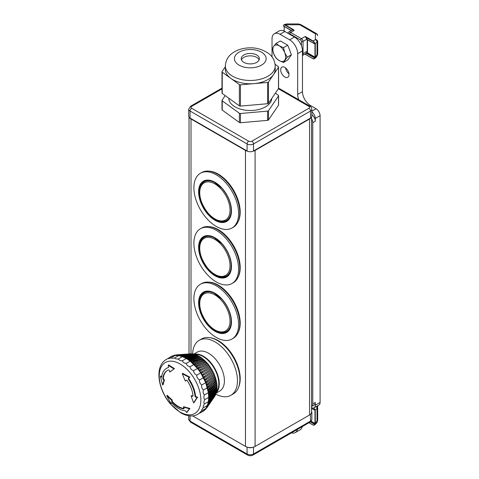 <?xml version="1.0" encoding="UTF-8"?>
<svg xmlns="http://www.w3.org/2000/svg" width="479" height="479" viewBox="0 0 479 479"><rect width="100%" height="100%" fill="white"/><g stroke="black" fill="none" stroke-linecap="round" stroke-linejoin="round"><path stroke-width="0.72" d="M315.098 409.725L314.32 409.916L311.554 408.324L314.368 410.024L315.188 409.641M311.554 408.395L314.368 410.024L314.913 409.814M310.919 421.46L314.799 423.699L314.757 424.107L315.278 423.807L314.966 423.424L315.134 423.789M317.026 420.849A2.263 1.305 0 0 0 317.685 419.921L317.685 407.713A2.263 1.305 180 0 1 317.026 408.635L317.026 420.849L315.284 423.652L315.284 409.539A2.263 1.305 -120 0 1 315.284 409.641L317.026 408.635A2.263 1.305 -120 0 0 316.224 406.575M314.871 409.862L315.182 409.767M314.595 423.819L314.757 424.107A2.263 1.305 60 0 1 314.29 425.041A2.263 1.305 60 0 1 314.284 425.047A2.263 1.305 60 0 1 314.23 425.071M310.673 421.688L314.643 424.172A2.263 1.305 -120 0 1 314.176 425.107L314.29 425.041C316.362 423.843 317.499 422.137 317.685 419.921M297.663 53.708L302.465 50.93A11.328 6.538 -120 0 0 294.459 37.057L289.651 39.835A11.328 6.538 60 0 1 297.663 53.708L297.663 94.405A11.328 6.538 -120 0 0 298.788 99.782M302.465 50.93L302.465 91.633L297.663 94.405M309.59 106.021L310.476 105.506A11.328 6.538 60 0 1 302.465 91.633M310.476 105.506L316.086 108.745A5.664 3.269 60 0 1 320.092 115.678L320.092 402.426A5.664 3.269 60 0 1 318.918 405.018L314.11 407.797A5.664 3.269 60 0 1 311.554 407.665M297.447 429.4A11.328 6.538 60 0 1 295.315 432.585L300.123 429.813A11.328 6.538 -120 0 0 302.255 426.627M280.035 34.284L284.843 31.506A11.328 6.538 -120 0 0 279.179 30.949L274.371 33.722A11.328 6.538 60 0 1 280.035 34.284L289.651 39.835M284.843 31.506L294.459 37.057M285.544 67.868A5.892 3.401 -120 0 0 288.951 73.772M259.109 59.875A9.065 5.233 0 0 0 250.283 55.845A9.065 5.233 0 0 0 241.464 59.875M251.643 63.845A9.065 5.233 180 0 1 241.224 58.672A9.065 5.233 180 0 1 250.283 53.444A9.065 5.233 180 0 1 259.349 58.672A9.065 5.233 180 0 1 251.643 63.845M275.209 66.072L275.209 69.401A24.926 14.388 180 0 1 273.491 74.652A24.926 14.388 180 0 1 254.02 83.633A24.926 14.388 180 0 1 230.812 78.382A24.926 14.388 180 0 1 225.364 69.401L225.364 66.072A24.926 14.388 0 0 0 250.283 80.466A24.926 14.388 0 0 0 275.209 66.072C274.832 58.737 270.623 54.977 268.659 53.516C262.127 49.038 254.948 47.193 247.122 47.99C241.218 48.499 236.153 50.337 231.914 53.516C229.95 54.977 225.741 58.737 225.364 66.072M275.096 64.282L278.335 66.617A1.132 0.653 180 0 1 278.58 67.03A1.132 0.653 180 0 1 278.503 67.264L268.485 82.035A1.132 0.653 180 0 1 267.599 82.442L240.44 84.819A1.132 0.653 180 0 1 239.386 84.579L222.238 72.185A1.132 0.653 180 0 1 221.993 71.778A1.132 0.653 180 0 1 222.07 71.539L225.364 66.689M222.07 92.818A1.132 0.653 0 0 0 221.993 93.052A1.132 0.653 0 0 0 222.238 93.465L222.238 72.185M278.503 67.264L278.503 88.543A1.132 0.653 0 0 0 278.58 88.304L278.58 67.03M278.503 88.543L268.485 103.308L268.485 82.035M267.599 82.442L267.599 103.715A1.132 0.653 0 0 0 268.485 103.308M267.599 103.715L240.44 106.093L240.44 84.819M239.386 84.579L239.386 105.853A1.132 0.653 0 0 0 240.44 106.093M239.386 105.853L222.238 93.465M228.764 98.177A21.525 12.424 0 0 0 250.08 110.505A21.525 12.424 0 0 0 271.803 98.417M275.371 93.154L278.335 95.297A1.132 0.653 180 0 1 278.58 95.704A1.132 0.653 180 0 1 278.503 95.944L268.485 110.709A1.132 0.653 180 0 1 267.599 111.116L240.44 113.493A1.132 0.653 180 0 1 239.386 113.254L222.238 100.865A1.132 0.653 180 0 1 221.993 100.452A1.132 0.653 180 0 1 222.07 100.219L225.202 95.602M278.58 95.704L278.58 104.955A1.132 0.653 180 0 1 278.503 105.188L268.485 119.96A1.132 0.653 180 0 1 267.599 120.367L240.44 122.744A1.132 0.653 180 0 1 239.386 122.504L222.238 110.11A1.132 0.653 180 0 1 221.993 109.703L221.993 100.452M247.703 151.286A4.533 2.617 180 0 1 247.08 150.987L190.049 118.056A4.533 2.617 180 0 1 189.528 117.696A6.796 3.922 0 0 0 191.007 118.984L245.482 150.43A6.796 3.922 0 0 0 247.703 151.286A4.533 2.617 0 0 0 252.864 151.286A6.796 3.922 0 0 0 255.091 150.43L309.566 118.984A6.796 3.922 0 0 0 311.045 117.696A4.533 2.617 180 0 1 310.524 118.056L253.493 150.987A4.533 2.617 180 0 1 252.864 151.286M311.045 117.696A4.533 2.617 0 0 0 311.853 116.205L311.853 109.176A4.533 2.617 0 0 1 310.524 111.026L310.524 118.056M190.049 118.056L190.049 111.026A4.533 2.617 0 0 1 188.72 109.176L188.72 116.205A4.533 2.617 0 0 0 189.528 117.696M311.853 114.673A5.664 3.269 60 0 1 315.284 121.229L312.769 122.684A5.664 3.269 -120 0 0 311.554 118.666M311.554 406.497A5.664 3.269 -120 0 0 311.595 406.473A5.664 3.269 -120 0 0 312.769 403.881L312.769 122.684M314.11 407.797A5.664 3.269 60 0 0 315.284 405.204L315.284 402.426A5.664 3.269 60 0 1 314.11 405.018L311.595 406.473M311.554 411.269A4.533 2.617 180 0 1 311.853 412.203A4.533 2.617 180 0 1 311.045 413.694A6.796 3.922 180 0 1 309.566 414.982L255.091 446.428A6.796 3.922 180 0 1 252.864 447.284A4.533 2.617 180 0 1 247.703 447.284A6.796 3.922 180 0 1 245.482 446.428L192.582 415.886M311.554 117.139L311.554 412.203A6.796 3.922 180 0 1 311.045 413.694M252.864 447.284A6.796 3.922 180 0 1 247.703 447.284M210.299 337.743A31.039 17.921 60 0 1 212.514 338.18A31.039 17.921 60 0 1 234.566 358.436A31.039 17.921 60 0 1 238.704 386.942M208.736 171.123A31.039 17.921 60 0 1 233.764 190.498A31.039 17.921 60 0 1 238.027 221.861M208.736 226.621A31.039 17.921 60 0 1 233.764 245.996A31.039 17.921 60 0 1 238.027 277.359M208.736 282.125A31.039 17.921 60 0 1 233.764 301.495A31.039 17.921 60 0 1 238.027 332.857M192.624 353.903A31.722 18.316 60 0 1 199.18 340.335L201.581 338.946A31.722 18.316 60 0 1 217.442 340.515A31.722 18.316 60 0 1 238.165 368.471A31.722 18.316 60 0 1 233.303 393.888L230.902 395.277A31.722 18.316 60 0 1 215.867 394.163M199.18 340.335A31.722 18.316 60 0 1 215.041 341.904A31.722 18.316 60 0 1 235.764 369.86A31.722 18.316 60 0 1 230.902 395.277M193.612 354.209L197.27 352.101A22.489 12.981 60 0 1 208.509 353.215A22.489 12.981 60 0 1 223.202 373.027A22.489 12.981 60 0 1 219.753 391.05L216.101 393.157M194.306 354.232A22.489 12.981 60 0 1 203.341 356.196A22.489 12.981 60 0 1 217.424 374.159A22.489 12.981 60 0 1 216.424 392.546M194.977 354.454A22.262 12.855 60 0 1 203.066 356.544A22.262 12.855 60 0 1 216.765 373.662A22.262 12.855 60 0 1 216.568 391.858M176.697 355.304L175.416 355.478A31.722 18.316 -120 0 0 175.069 355.502A31.722 18.316 -120 0 0 174.721 355.538L175.182 355.274A31.722 18.316 60 0 1 175.871 355.214L177.11 354.825A31.428 18.142 -120 0 0 176.931 354.837A31.428 18.142 -120 0 0 176.416 354.885L190.187 353.831A25.453 14.693 60 0 1 190.403 353.813L177.11 354.825M178.763 355.286L177.17 355.478A31.722 18.316 -120 0 0 176.44 355.454L176.901 355.19A31.722 18.316 60 0 1 177.625 355.214L178.847 354.831A31.428 18.142 -120 0 0 178.122 354.801L176.901 355.19M180.984 355.466L178.99 355.705A31.722 18.316 -120 0 0 178.613 355.64A31.722 18.316 -120 0 0 178.236 355.586L178.691 355.322A31.722 18.316 60 0 1 179.445 355.442L180.649 355.053A31.428 18.142 -120 0 0 179.894 354.933L178.691 355.322M185.331 355.669L180.864 356.148A31.722 18.316 -120 0 0 180.092 355.939L180.547 355.675A31.722 18.316 60 0 1 181.325 355.885L182.511 355.49A31.428 18.142 -120 0 0 181.733 355.28L180.547 355.675M195.803 355.394L182.78 356.807A31.722 18.316 -120 0 0 182.385 356.651A31.722 18.316 -120 0 0 181.996 356.508L182.451 356.244A31.722 18.316 60 0 1 183.241 356.538L184.409 356.142A31.428 18.142 -120 0 0 183.619 355.849L182.451 356.244M185.535 356.621L197.085 355.238A25.453 14.693 60 0 1 197.881 355.622L198.126 355.999L184.726 357.669A31.722 18.316 -120 0 0 183.93 357.292L184.385 357.029A31.722 18.316 60 0 1 185.187 357.406L186.337 357.005A31.428 18.142 -120 0 0 185.535 356.621L184.385 357.029M187.475 357.603L198.653 356.023A25.453 14.693 60 0 1 199.45 356.49L199.659 356.849L186.684 358.741A31.722 18.316 -120 0 0 186.283 358.508A31.722 18.316 -120 0 0 185.882 358.28L186.337 358.017A31.722 18.316 60 0 1 187.139 358.478L188.271 358.064A31.428 18.142 -120 0 0 187.475 357.603L186.337 358.017M189.409 358.777L200.222 356.969A25.453 14.693 60 0 1 201.018 357.514L201.192 357.849L188.636 360.01A31.722 18.316 -120 0 0 187.84 359.466L188.295 359.202A31.722 18.316 60 0 1 189.091 359.747L190.211 359.316A31.428 18.142 -120 0 0 189.409 358.777L188.295 359.202M191.337 360.142L201.785 358.07A25.453 14.693 60 0 1 202.569 358.687L202.707 358.999L190.57 361.459A31.722 18.316 -120 0 0 190.175 361.148A31.722 18.316 -120 0 0 189.78 360.849L190.241 360.579A31.722 18.316 60 0 1 191.031 361.196L192.127 360.759A31.428 18.142 -120 0 0 191.337 360.142L190.241 360.579M193.235 361.681L203.324 359.31A25.453 14.693 60 0 1 204.096 359.998L192.474 363.088A31.722 18.316 -120 0 0 191.702 362.399L192.157 362.136A31.722 18.316 60 0 1 192.929 362.825L194.013 362.369A31.428 18.142 -120 0 0 193.235 361.681L192.157 362.136M195.097 363.393L204.832 360.687A25.453 14.693 60 0 1 205.581 361.441L194.33 364.878A31.722 18.316 -120 0 0 193.953 364.501A31.722 18.316 -120 0 0 193.576 364.124L194.031 363.86A31.722 18.316 60 0 1 194.785 364.615L195.851 364.142A31.428 18.142 -120 0 0 195.097 363.393L194.031 363.86M196.899 365.255L206.293 362.19A25.453 14.693 60 0 1 207.018 362.998L196.121 366.812A31.722 18.316 -120 0 0 195.396 366.004L195.857 365.74A31.722 18.316 60 0 1 196.582 366.549L197.623 366.064A31.428 18.142 -120 0 0 196.899 365.255L195.857 365.74M198.635 367.255L207.7 363.8A25.453 14.693 60 0 1 208.395 364.669L197.839 368.884A31.722 18.316 -120 0 0 197.498 368.453A31.722 18.316 -120 0 0 197.15 368.022L197.605 367.758A31.722 18.316 60 0 1 198.3 368.62L199.33 368.117A31.428 18.142 -120 0 0 198.635 367.255L197.605 367.758M200.288 369.375L209.048 365.519A25.453 14.693 60 0 1 209.7 366.429L199.474 371.075A31.722 18.316 -120 0 0 198.815 370.165L199.276 369.902A31.722 18.316 60 0 1 199.929 370.812L200.946 370.285A31.428 18.142 -120 0 0 200.288 369.375L199.276 369.902M201.851 371.608L210.311 367.321A25.453 14.693 60 0 1 210.928 368.273L201.006 373.369A31.722 18.316 -120 0 0 200.701 372.89A31.722 18.316 -120 0 0 200.39 372.417L200.851 372.153A31.722 18.316 60 0 1 201.461 373.105L202.461 372.554A31.428 18.142 -120 0 0 201.851 371.608L200.851 372.153M211.969 370.231L202.425 375.74A31.722 18.316 -120 0 0 201.857 374.764L202.102 374.62A31.65 18.274 60 0 0 201.252 373.231M204.18 377.919L203.719 378.182A31.722 18.316 -120 0 0 203.461 377.68A31.722 18.316 -120 0 0 203.204 377.177L212.58 371.135A25.453 14.693 60 0 1 213.095 372.141L205.15 377.326A31.428 18.142 -120 0 0 204.635 376.32L203.665 376.913A31.722 18.316 60 0 1 204.18 377.919L205.15 377.326M205.341 380.41L204.88 380.673A31.722 18.316 -120 0 0 204.425 379.649L213.562 373.117A25.453 14.693 60 0 1 214.023 374.141L206.305 379.793A31.428 18.142 -120 0 0 205.844 378.769L204.88 379.386A31.722 18.316 60 0 1 205.341 380.41L206.305 379.793M206.359 382.925L205.904 383.188A31.722 18.316 -120 0 0 205.707 382.673A31.722 18.316 -120 0 0 205.503 382.158L214.436 375.129A25.453 14.693 60 0 1 214.837 376.159L207.317 382.284A31.428 18.142 -120 0 0 206.916 381.254L205.964 381.895A31.722 18.316 60 0 1 206.359 382.925L207.317 382.284M207.233 385.451L206.778 385.715A31.722 18.316 -120 0 0 206.437 384.679L215.191 377.153A25.453 14.693 60 0 1 215.532 378.188L208.179 384.787A31.428 18.142 -120 0 0 207.838 383.757L206.898 384.415A31.722 18.316 60 0 1 207.233 385.451L208.179 384.787M207.952 387.966L207.491 388.229A31.722 18.316 -120 0 0 207.359 387.721A31.722 18.316 -120 0 0 207.221 387.206L215.825 379.176A25.453 14.693 60 0 1 216.095 380.206L208.886 387.283A31.428 18.142 -120 0 0 208.616 386.254L207.676 386.942A31.722 18.316 60 0 1 207.952 387.966L208.886 387.283M208.503 390.451L208.048 390.72A31.722 18.316 -120 0 0 207.838 389.702L216.328 381.188A25.453 14.693 60 0 1 216.538 382.2L209.437 389.744A31.428 18.142 -120 0 0 209.233 388.732L208.299 389.439A31.722 18.316 60 0 1 208.503 390.451L209.437 389.744M208.892 392.894L208.437 393.157A31.722 18.316 -120 0 0 208.371 392.66A31.722 18.316 -120 0 0 208.299 392.163L216.502 382.889L216.706 383.164A25.453 14.693 60 0 1 216.843 384.152L209.826 392.163A31.428 18.142 -120 0 0 209.682 391.169L208.754 391.9A31.722 18.316 60 0 1 208.892 392.894L209.826 392.163M209.113 395.265L208.658 395.528A31.722 18.316 -120 0 0 208.587 394.57L216.736 384.775L216.945 385.092A25.453 14.693 60 0 1 217.011 386.056L210.042 394.51A31.428 18.142 -120 0 0 209.97 393.552L209.048 394.301A31.722 18.316 60 0 1 209.113 395.265L210.042 394.51M209.167 397.552L208.706 397.815A31.722 18.316 -120 0 0 208.712 397.354A31.722 18.316 -120 0 0 208.706 396.893L216.837 386.601L217.047 386.96A25.453 14.693 60 0 1 217.047 387.888L210.089 396.78A31.428 18.142 -120 0 0 210.089 395.858L209.167 396.63A31.722 18.316 60 0 1 209.167 397.552L210.089 396.78M209.048 399.737L208.587 400.001A31.722 18.316 -120 0 0 208.658 399.121L216.807 388.355L217.011 388.756A25.453 14.693 60 0 1 216.945 389.637L209.97 398.947A31.428 18.142 -120 0 0 210.042 398.061L209.113 398.857A31.722 18.316 60 0 1 209.048 399.737L209.97 398.947M208.587 400.001A31.722 18.316 60 0 1 208.437 401.24L208.892 400.977A31.722 18.316 60 0 1 208.754 401.803L208.299 402.073A31.722 18.316 -120 0 0 208.371 401.659A31.722 18.316 -120 0 0 208.437 401.24L216.167 390.666M216.43 391.666L216.538 392.061A25.453 14.693 60 0 1 216.328 392.834L209.233 402.905A31.428 18.142 -120 0 0 209.437 402.132L208.503 402.965A31.722 18.316 60 0 1 208.299 403.737L207.838 404.001A31.722 18.316 -120 0 0 208.048 403.228L210.694 399.6M207.838 404.001A31.722 18.316 60 0 1 207.491 405.078L207.952 404.809A31.722 18.316 60 0 1 207.676 405.521L207.221 405.785A31.722 18.316 -120 0 0 207.359 405.432A31.722 18.316 -120 0 0 207.491 405.078L208.694 403.468M207.221 405.785A31.722 18.316 60 0 1 206.778 406.767L207.233 406.497A31.722 18.316 60 0 1 206.898 407.144L206.437 407.407A31.722 18.316 -120 0 0 206.778 406.767L207.742 405.479M206.437 407.407A31.722 18.316 60 0 1 205.904 408.282L206.359 408.018A31.722 18.316 60 0 1 205.964 408.587L205.503 408.85A31.722 18.316 -120 0 0 205.707 408.569A31.722 18.316 -120 0 0 205.904 408.282L206.689 407.264M171.248 356.466L170.877 356.669A31.722 18.316 60 0 1 171.165 356.514L171.751 356.256M173.895 355.472L172.171 356.131A31.722 18.316 -120 0 0 171.865 356.244A31.722 18.316 -120 0 0 171.56 356.37L172.021 356.101A31.722 18.316 60 0 1 172.632 355.861L172.338 355.945M172.332 355.951L172.021 356.101M174.206 355.43L173.745 355.693A31.722 18.316 -120 0 0 173.093 355.843L173.548 355.58A31.722 18.316 60 0 1 174.206 355.43L175.781 355.011M174.799 355.19L173.548 355.58M174.284 355.28L175.458 355.041M176.416 354.885L175.182 355.274M178.122 354.801L191.085 353.801A25.453 14.693 60 0 1 191.81 353.825L178.847 354.831M179.894 354.933L192.522 353.897A25.453 14.693 60 0 1 193.276 354.017L180.649 355.053M181.733 355.28L194.007 354.173A25.453 14.693 60 0 1 194.779 354.382L195.073 354.67M182.511 355.49L195.067 354.64M183.619 355.849L195.534 354.622A25.453 14.693 60 0 1 196.324 354.915L196.6 355.298M184.409 356.142L196.324 354.915L196.833 355.268M186.337 357.005L198.114 355.861M188.271 358.064L199.659 356.717M190.211 359.316L201.198 357.723M192.127 360.759L202.725 358.879A24.8 14.316 60 0 1 203.252 359.328M194.013 362.369L204.228 360.166A24.8 14.316 60 0 1 204.784 360.699M195.851 364.142L205.689 361.585A24.8 14.316 60 0 1 206.269 362.196M197.623 366.064L207.102 363.118A24.8 14.316 60 0 1 207.688 363.806M199.33 368.117L208.455 364.759A24.8 14.316 60 0 1 209.042 365.519M200.946 370.285L209.736 366.495A24.8 14.316 60 0 1 210.311 367.321M202.461 372.554L210.94 368.303A24.8 14.316 60 0 1 211.496 369.195M203.3 373.925L211.49 369.195A25.453 14.693 60 0 1 212.059 370.177L203.868 374.907A31.428 18.142 -120 0 0 203.3 373.925L202.312 374.494A31.722 18.316 60 0 1 202.88 375.476L203.868 374.907M201.461 373.105L201.006 373.369A31.722 18.316 60 0 1 201.857 374.764L202.312 374.494M212.059 370.177A24.8 14.316 60 0 1 212.562 371.099L204.635 376.32M202.88 375.476L202.425 375.74A31.722 18.316 60 0 1 203.204 377.177L203.665 376.913M213.526 373.051L205.844 378.769M203.719 378.182A31.722 18.316 60 0 1 204.425 379.649L204.88 379.386M214.017 374.141A24.8 14.316 60 0 1 214.388 375.027L206.916 381.254M204.88 380.673A31.722 18.316 60 0 1 205.503 382.158L205.964 381.895M214.826 376.165A24.8 14.316 60 0 1 215.125 377.021L207.838 383.757M205.904 383.188A31.722 18.316 60 0 1 206.437 384.679L206.898 384.415M215.508 378.206A24.8 14.316 60 0 1 215.748 379.015L208.616 386.254M206.778 385.715A31.722 18.316 60 0 1 207.221 387.206L207.676 386.942M216.065 380.236A24.8 14.316 60 0 1 216.239 380.985L209.233 388.732M207.491 388.229A31.722 18.316 60 0 1 207.838 389.702L208.299 389.439M216.616 382.931L209.682 391.169M208.048 390.72A31.722 18.316 60 0 1 208.299 392.163L208.754 391.9M216.765 384.236A24.8 14.316 60 0 1 216.825 384.817L209.97 393.552M208.437 393.157A31.722 18.316 60 0 1 208.587 394.57L209.048 394.301M216.951 386.667L210.089 395.858M208.658 395.528A31.722 18.316 60 0 1 208.706 396.893L209.167 396.63M216.921 388.433L210.042 398.061M208.706 397.815A31.722 18.316 60 0 1 208.658 399.121L209.113 398.857M216.789 389.84L216.843 390.457A25.453 14.693 60 0 1 216.706 391.289L209.682 400.995A31.428 18.142 -120 0 0 209.826 400.163L208.892 400.977M216.652 390.026L216.843 390.457L209.826 400.163M208.754 401.803L209.682 400.995M216.328 392.834L216.245 392.457L216.328 392.834M216.454 391.684L209.437 402.132M208.299 403.737L209.233 402.905M208.299 402.073A31.722 18.316 60 0 1 208.048 403.228L208.503 402.965M208.886 403.965L216.095 393.546A25.453 14.693 60 0 1 215.825 394.259L208.616 404.677A31.428 18.142 -120 0 0 208.886 403.965L207.952 404.809M207.676 405.521L208.616 404.677M208.179 405.635L215.532 394.912A25.453 14.693 60 0 1 215.191 395.552L207.838 406.282A31.428 18.142 -120 0 0 208.179 405.635L207.233 406.497M206.898 407.144L207.838 406.282M207.317 407.144L214.837 396.133A25.453 14.693 60 0 1 214.718 396.313L207.215 407.294A31.428 18.142 -120 0 0 207.317 407.144L206.359 408.018M205.964 408.587L206.916 407.713A31.428 18.142 -120 0 0 207.215 407.294L206.916 407.713M204.88 409.85L204.425 410.114A31.722 18.316 -120 0 0 204.88 409.623L205.341 409.353A31.722 18.316 60 0 1 204.88 409.85L205.844 408.958M205.341 409.353L206.305 408.467L205.509 409.365M203.665 410.91L203.204 411.18A31.722 18.316 -120 0 0 203.461 410.976A31.722 18.316 -120 0 0 203.719 410.766L204.18 410.503A31.722 18.316 60 0 1 203.665 410.91L204.623 410.186M205.15 409.605L204.611 410.192M167.913 358.526L165.153 360.118L163.189 361.908C154.921 370.938 159.345 391.211 170.554 404.126L180.799 412.85C185.403 415.491 189.876 416.431 194.217 415.652L196.749 414.85L199.515 413.257C199.354 412.976 200.102 412.179 201.761 410.85C201.402 410.329 201.952 409.282 203.413 407.713C202.839 406.976 203.18 405.719 204.425 403.935C203.629 403.031 203.743 401.594 204.761 399.636C203.743 398.594 203.629 397.031 204.425 394.941C203.18 393.816 202.839 392.169 203.413 389.996C201.952 388.84 201.402 387.158 201.761 384.954C200.102 383.811 199.354 382.146 199.515 379.961C197.689 378.889 196.767 377.29 196.749 375.171C194.773 374.213 193.708 372.734 193.546 370.734C191.462 369.938 190.277 368.62 190.007 366.776C187.84 366.184 186.582 365.07 186.229 363.429C184.02 363.07 182.727 362.19 182.331 360.789C180.128 360.693 178.829 360.076 178.439 358.933C176.272 359.118 175.015 358.783 174.661 357.921C172.572 358.4 171.392 358.352 171.117 357.783C169.141 358.555 168.075 358.801 167.913 358.526L171.865 356.244L175.069 355.502L178.613 355.64L182.385 356.651L186.283 358.508L190.175 361.148L197.498 368.453L200.701 372.89L205.707 382.673L208.371 392.66L208.712 397.354L208.371 401.659L207.359 405.432L205.707 408.569L203.461 410.976L200.701 412.569A31.722 18.316 -120 0 0 200.701 412.569A31.722 18.316 -120 0 0 201.006 412.449A31.722 18.316 60 0 0 201.857 412.036A31.722 18.316 -120 0 0 202.144 411.88A31.722 18.316 -120 0 0 202.425 411.712L202.671 411.485M203.204 411.18A31.722 18.316 60 0 1 202.425 411.712L202.88 411.443A31.722 18.316 60 0 1 202.599 411.611L202.88 411.443M203.395 411.066L202.958 411.401M171.165 356.514L170.71 356.777A31.722 18.316 -120 0 0 170.422 356.939A31.722 18.316 -120 0 0 170.141 357.106A31.722 18.316 60 0 0 169.362 357.639A31.722 18.316 -120 0 0 169.099 357.837M175.871 355.214L175.416 355.478A31.722 18.316 60 0 1 176.44 355.454M177.625 355.214L177.17 355.478A31.722 18.316 60 0 1 178.236 355.586M179.445 355.442L178.99 355.705A31.722 18.316 60 0 1 180.092 355.939M181.325 355.885L180.864 356.148A31.722 18.316 60 0 1 181.996 356.508M183.241 356.538L182.78 356.807A31.722 18.316 60 0 1 183.93 357.292M185.187 357.406L184.726 357.669A31.722 18.316 60 0 1 185.882 358.28M187.139 358.478L186.684 358.741A31.722 18.316 60 0 1 187.84 359.466M189.091 359.747L188.636 360.01A31.722 18.316 60 0 1 189.78 360.849M191.031 361.196L190.57 361.459A31.722 18.316 60 0 1 191.702 362.399M192.929 362.825L192.474 363.088A31.722 18.316 60 0 1 193.576 364.124M194.785 364.615L194.33 364.878A31.722 18.316 60 0 1 195.396 366.004M196.582 366.549L196.121 366.812A31.722 18.316 60 0 1 197.15 368.022M198.3 368.62L197.839 368.884A31.722 18.316 60 0 1 198.815 370.165M199.929 370.812L199.474 371.075A31.722 18.316 60 0 1 200.39 372.417M173.745 355.693L174.057 355.598L173.745 355.693A31.722 18.316 60 0 1 174.721 355.538M172.171 356.131L172.488 356.029L172.171 356.131A31.722 18.316 60 0 1 173.093 355.843M171.027 356.675L170.71 356.777A31.722 18.316 60 0 1 171.56 356.37M204.425 410.114A31.722 18.316 60 0 1 203.719 410.766M205.503 408.85A31.722 18.316 60 0 1 204.88 409.623M196.749 414.85L196.174 415.101M200.869 400.013A29.423 16.987 60 0 1 180.062 412.024A29.423 16.987 60 0 1 159.256 375.985A29.423 16.987 60 0 1 180.062 363.974A29.423 16.987 60 0 1 200.869 400.013M203.461 410.976L199.515 413.257M205.707 408.569L201.761 410.85M207.359 405.432L203.413 407.713M208.371 401.659L204.425 403.935M208.712 397.354L204.761 399.636M208.371 392.66L204.425 394.941M207.359 387.721L203.413 389.996M205.707 382.673L201.761 384.954M203.461 377.68L199.515 379.961M200.701 372.89L196.749 375.171M197.498 368.453L193.546 370.734M193.953 364.501L190.007 366.776M190.175 361.148L186.229 363.429M186.283 358.508L182.331 360.789M182.385 356.651L178.439 358.933M178.613 355.64L174.661 357.921M175.069 355.502L171.117 357.783M191.127 395.905A91.309 47.924 -4.2 0 0 192.486 396.289L193.037 395.852A21.525 12.43 -120 0 0 187.061 380.44L186.259 380.242A91.309 12.945 144.2 0 0 185.373 381.068A89.387 72.742 -111.9 0 1 182.271 373.638A88.573 54.091 3 0 0 189.361 377.404A91.309 12.945 144.2 0 0 188.391 378.284L188.367 379.188A23.788 13.735 60 0 1 195.049 396.414L195.701 397.127A91.309 47.924 -4.2 0 0 197.144 397.474A88.573 22.842 139.1 0 0 193.606 402.839A89.387 65.982 -80.7 0 1 191.127 395.905L191.618 395.618A90.627 47.565 -4.2 0 0 192.983 396.001L193.031 396.013M186.565 380.134A90.627 12.849 144.2 0 0 185.864 380.787L185.373 381.068M182.271 373.638L182.768 373.351A87.867 53.66 3 0 0 189.864 377.117A90.627 12.849 144.2 0 0 188.888 377.997L188.864 378.901A23.788 13.735 60 0 1 195.546 396.127L196.198 396.84A90.627 47.565 -4.2 0 0 197.647 397.187A87.867 22.663 139.1 0 0 194.097 402.552L193.606 402.839M168.416 367.549L168.548 366.83A91.309 73.419 -103 0 1 168.225 365.202L168.728 364.914A87.867 47.619 -2.9 0 0 174.476 368.567A88.693 5.928 147.3 0 0 170.243 371.77L169.752 372.051A91.309 73.419 -103 0 1 169.362 370.483L168.794 369.896A21.525 12.43 -120 0 0 167.165 370.59A21.525 12.43 -120 0 0 162.818 378.404L163.135 379.344A91.309 57.109 4.5 0 0 163.998 380.242A89.387 31.195 134.7 0 0 162.65 384.966A88.573 68.617 -90 0 1 160.441 376.278A91.309 57.109 4.5 0 0 161.237 377.23L161.627 377.117A23.788 13.735 60 0 1 166.441 368.393A23.788 13.735 60 0 1 168.309 367.609L168.363 367.585M167.416 370.453A21.525 12.43 -120 0 0 163.309 378.117L163.632 379.057A90.627 56.684 4.5 0 0 164.489 379.955A88.693 30.955 134.7 0 0 163.147 384.685L162.65 384.966M160.441 376.278L160.938 375.991A90.627 56.684 4.5 0 0 161.657 376.847M166.441 368.393L166.943 368.106A23.788 13.735 60 0 1 168.506 367.411M183.313 407.018L183.81 406.731A88.693 41.218 -8.2 0 0 189.953 408.449A87.867 14.412 143.2 0 0 187.079 412.215L186.576 412.509A91.309 70.06 -87.8 0 1 185.78 411.239L185.02 410.677A23.788 13.735 60 0 1 171.656 402.959L171.159 402.797A91.309 25.501 138.1 0 0 171.009 403.516A88.573 70.844 -100.4 0 1 166.8 395.654A89.387 60.007 9.8 0 0 171.805 400.372A91.309 25.501 138.1 0 0 171.584 401.121L171.949 401.941A21.525 12.43 -120 0 0 183.906 408.844L184.038 408.312A91.309 70.06 -87.8 0 1 183.313 407.018A89.387 41.541 -8.2 0 0 189.456 408.737A88.573 14.526 143.2 0 0 186.576 412.509M171.578 402.881A90.627 25.309 138.1 0 0 171.506 403.228L171.009 403.516M166.8 395.654L167.297 395.367A88.693 59.54 9.8 0 0 172.296 400.085A90.627 25.309 138.1 0 0 172.081 400.833L172.446 401.653A21.525 12.43 -120 0 0 184.128 408.533M192.983 396.001L192.486 396.289L193.037 395.852M189.361 377.404L189.864 377.117M168.225 365.202A88.573 48.002 -2.9 0 0 173.979 368.854A89.387 5.976 147.3 0 0 169.752 372.051M161.639 376.997L161.237 377.23L161.627 377.117M173.979 368.854L174.476 368.567M184.128 408.719L184.038 408.312M171.656 402.959L171.308 402.713M189.456 408.737L189.953 408.449M197.144 397.474L197.647 397.187M163.998 380.242L164.489 379.955M171.805 400.372L172.296 400.085M232.046 227.986L233.249 227.291A31.608 18.25 -120 0 0 239.793 212.82A31.608 18.25 -120 0 0 225.998 181.014A31.608 18.25 -120 0 0 201.641 172.548L200.438 173.242A31.608 18.25 -120 0 0 193.893 187.708A31.608 18.25 -120 0 0 207.688 219.52A31.608 18.25 -120 0 0 232.046 227.986A31.608 18.25 -120 0 0 238.59 213.514A31.608 18.25 -120 0 0 224.795 181.709A31.608 18.25 -120 0 0 200.438 173.242M231.483 210.802A23.255 13.424 -120 0 0 215.041 182.319A23.255 13.424 -120 0 0 198.593 191.816A23.255 13.424 -120 0 0 215.041 220.292A23.255 13.424 -120 0 0 231.483 210.802M226.717 220.795C229.675 219.023 231.201 215.622 231.291 210.58C231.016 202.701 227.89 195.252 221.915 188.241L213.496 181.751C209.742 180.092 206.581 179.99 204.006 181.451A22.717 13.113 -120 0 0 199.3 191.851A22.717 13.113 -120 0 0 209.215 214.706A22.717 13.113 -120 0 0 226.717 220.795A22.717 13.113 60 0 1 209.227 214.688A22.717 13.113 60 0 1 199.324 191.834A22.717 13.113 60 0 1 204.012 181.445M224.669 221.184A22.297 12.873 -120 0 0 230.375 204.126A22.297 12.873 -120 0 0 215.382 182.9A22.297 12.873 -120 0 0 202.641 183.026C191.456 192.642 210.748 226.064 224.669 221.184M232.046 283.484L233.249 282.79A31.608 18.25 -120 0 0 239.793 268.324A31.608 18.25 -120 0 0 225.998 236.512A31.608 18.25 -120 0 0 201.641 228.046L200.438 228.74A31.608 18.25 -120 0 0 193.893 243.206A31.608 18.25 -120 0 0 207.688 275.018A31.608 18.25 -120 0 0 232.046 283.484A31.608 18.25 -120 0 0 238.59 269.018A31.608 18.25 -120 0 0 224.795 237.207A31.608 18.25 -120 0 0 200.438 228.74M231.483 266.3A23.255 13.424 -120 0 0 215.041 237.818A23.255 13.424 -120 0 0 198.593 247.314A23.255 13.424 -120 0 0 215.041 275.796A23.255 13.424 -120 0 0 231.483 266.3M226.717 276.293C229.675 274.521 231.201 271.12 231.291 266.079C231.016 258.199 227.89 250.751 221.915 243.739L213.496 237.249C209.742 235.59 206.581 235.488 204.006 236.949A22.717 13.113 -120 0 0 199.3 247.35A22.717 13.113 -120 0 0 209.215 270.204A22.717 13.113 -120 0 0 226.717 276.293A22.717 13.113 60 0 1 209.227 270.186A22.717 13.113 60 0 1 199.324 247.332A22.717 13.113 60 0 1 204.012 236.943M224.669 276.682A22.297 12.873 -120 0 0 230.375 259.624A22.297 12.873 -120 0 0 215.382 238.404A22.297 12.873 -120 0 0 202.641 238.53C191.456 248.146 210.748 281.562 224.669 276.682M232.046 338.982L233.249 338.288A31.608 18.25 -120 0 0 239.793 323.822A31.608 18.25 -120 0 0 225.998 292.01A31.608 18.25 -120 0 0 201.641 283.544L200.438 284.239A31.608 18.25 -120 0 0 193.893 298.71A31.608 18.25 -120 0 0 207.688 330.516A31.608 18.25 -120 0 0 232.046 338.982A31.608 18.25 -120 0 0 238.59 324.517A31.608 18.25 -120 0 0 224.795 292.705A31.608 18.25 -120 0 0 200.438 284.239M231.483 321.798A23.255 13.424 -120 0 0 215.041 293.316A23.255 13.424 -120 0 0 198.593 302.812A23.255 13.424 -120 0 0 215.041 331.294A23.255 13.424 -120 0 0 231.483 321.798M226.717 331.791C229.675 330.025 231.201 326.618 231.291 321.577C231.016 313.697 227.89 306.249 221.915 299.237L213.496 292.747C209.742 291.088 206.581 290.993 204.006 292.447A22.717 13.113 -120 0 0 199.3 302.848A22.717 13.113 -120 0 0 209.215 325.708A22.717 13.113 -120 0 0 226.717 331.791A22.717 13.113 60 0 1 209.227 325.684A22.717 13.113 60 0 1 199.324 302.836A22.717 13.113 60 0 1 204.012 292.441M224.669 332.181A22.297 12.873 -120 0 0 230.375 315.122A22.297 12.873 -120 0 0 215.382 293.902A22.297 12.873 -120 0 0 202.641 294.028C191.456 303.644 210.748 337.06 224.669 332.181M311.853 111.9A5.664 3.269 60 0 1 315.284 118.457L315.284 121.229M272.024 56.911L272.024 38.907A11.328 6.538 60 0 1 274.371 33.722M289.071 48.624A7.592 4.383 60 0 1 289.825 50.564M284.843 67.395A5.892 3.401 60 0 1 288.693 72.586A5.892 3.401 60 0 1 287.789 77.311A5.892 3.401 60 0 1 281.897 73.91A5.892 3.401 60 0 1 281.897 67.108A5.892 3.401 60 0 1 284.843 67.395M276.108 43.379L279.239 45.846A9.065 5.233 -120 0 0 273.689 46.343L276.108 43.379L280.341 40.937L287.741 45.206L291.442 54.744L287.741 60.007L283.508 62.45L279.239 60.647A9.065 5.233 -120 0 0 284.783 60.15A9.065 5.233 -120 0 0 284.783 52.75A9.065 5.233 -120 0 0 279.239 45.846L283.508 47.649L284.783 52.75L287.208 57.187L283.508 62.45M287.741 45.206L283.508 47.649M291.442 54.744L287.208 57.187M279.239 60.647L276.108 58.181L273.689 53.738A9.065 5.233 -120 0 0 279.239 60.647M273.689 53.738L272.407 48.642L273.689 46.343A9.065 5.233 -120 0 0 273.689 53.738M295.315 432.585A11.328 6.538 60 0 1 291.489 432.842M314.805 57.408L314.757 57.809L315.278 57.51L314.966 57.127L307.225 52.66L307.063 52.941L307.225 52.66A4.76 2.748 -120 0 0 307.512 51.253L307.195 51.253A4.533 2.617 60 0 1 306.919 52.594L306.123 53.229L307.063 52.941L315.134 57.498M315.098 43.427L314.32 43.625L306.871 39.32A2.491 1.437 -120 0 0 306.123 37.32L305.273 36.458L305.871 37.512L312.883 41.218A2.042 1.18 60 0 1 314.32 43.625L315.188 43.35M314.871 43.571L315.182 43.475M305.871 37.512A2.263 1.305 60 0 1 306.554 39.332L314.368 43.727L314.913 43.517M302.465 55.426A4.533 2.617 -120 0 0 303.027 53.66L303.027 41.451L306.554 39.332M288.424 32.255L291.951 30.219A4.533 2.617 60 0 1 294.214 30.446L293.106 29.429L292.944 29.71L294.214 30.446L290.693 32.476A4.533 2.617 -120 0 0 288.424 32.255L287.586 33.093M314.595 57.522L314.757 57.809A2.263 1.305 60 0 1 314.29 58.749A2.263 1.305 60 0 1 314.284 58.755A2.263 1.305 60 0 1 314.23 58.779M306.596 52.78L314.643 57.881A2.263 1.305 -120 0 1 314.176 58.815L314.29 58.749C316.362 57.552 317.499 55.839 317.685 53.63L317.685 41.416A2.263 1.85 180 0 0 315.421 39.565L312.883 41.218M293.106 29.429L285.167 24.848A2.263 1.305 -120 0 0 284.029 24.734A2.263 1.305 -120 0 0 283.562 25.77L283.562 25.956A2.042 1.18 60 0 1 285.005 25.124L292.944 29.71A4.76 2.748 -120 0 0 291.418 30.494L291.436 30.518M283.724 26.052L291.424 30.5L283.724 26.052M317.026 54.552L317.026 42.344A2.263 1.305 180 0 0 317.685 41.416L317.685 53.63A2.263 1.305 0 0 1 317.026 54.552L315.284 57.354L315.284 43.35L317.026 42.344A2.263 1.305 -120 0 0 315.421 39.565L315.421 33.805A2.263 1.85 -0 0 1 317.685 35.656A2.263 2.263 0 0 0 316.553 33.692L300.92 24.669A2.263 1.305 120 0 0 300.914 24.669A2.263 1.305 120 0 0 299.788 24.782L315.421 33.805A2.263 1.305 -60 0 1 316.553 33.692M285.005 25.124L286.592 23.95L284.155 24.669A2.263 1.305 60 0 1 285.28 24.782L299.788 24.782L298.483 23.95L286.586 23.95M317.685 405.731L317.685 407.713A2.263 1.85 180 0 0 316.799 406.246M314.643 409.91A2.263 1.305 -120 0 0 313.829 407.928M314.96 409.916L314.966 423.424L311.134 421.215M313.488 408.024A2.042 1.18 60 0 1 314.32 409.916M310.398 421.897L314.32 424.16A2.042 1.18 60 0 1 312.883 424.903L313.038 424.999A2.263 1.305 -120 0 0 314.176 425.107L312.931 425.011L308.991 422.735M309.057 422.7L312.883 424.903L309.057 422.7M247.912 49.618A15.861 9.155 180 0 1 265.055 62.013A15.861 9.155 180 0 1 237.895 64.39A15.861 9.155 180 0 1 247.912 49.618M278.503 95.944L278.503 105.188M268.485 119.96L268.485 110.709M267.599 111.116L267.599 120.367M240.44 122.744L240.44 113.493M239.386 113.254L239.386 122.504M222.238 110.11L222.238 100.865M278.359 88.753L308.925 106.404A2.263 1.305 180 0 1 308.925 108.254L251.888 141.185A2.263 1.305 180 0 1 248.685 141.185L191.648 108.254A2.263 1.305 180 0 1 191.648 106.404L221.993 88.884M248.685 141.185A2.263 1.305 120 0 0 247.08 143.957A4.533 2.617 0 0 0 253.493 143.957A2.263 1.305 -120 0 0 251.888 141.185M253.493 150.987L253.493 143.957L310.524 111.026A2.263 1.305 60 0 0 308.925 108.254M191.648 108.254A2.263 1.305 -60 0 0 190.049 111.026L247.08 143.957L247.08 150.987M311.853 109.176C311.494 107.44 310.895 106.476 310.057 106.29A2.263 1.305 120 0 0 308.925 106.404M191.648 106.404A2.263 1.305 -120 0 0 190.516 106.29L188.72 109.176M315.284 402.426L312.769 403.881M310.524 414.281L310.524 421.083A2.263 1.305 60 0 1 310.057 422.119C310.895 421.939 311.494 420.975 311.853 419.233A4.533 2.617 180 0 1 310.524 421.083L253.493 454.014L253.493 447.117M253.02 455.05A2.263 1.305 -120 0 0 253.493 454.014A4.533 2.617 180 0 1 247.08 454.014A2.263 1.305 120 0 0 247.553 455.05C249.373 455.96 251.2 455.96 253.02 455.05L310.057 422.119M247.08 447.117L247.08 454.014L190.049 421.083L190.049 415.892M190.516 422.119A2.263 1.305 -60 0 1 190.049 421.083A4.533 2.617 180 0 1 188.72 419.233L190.516 422.119L247.553 455.05M191.007 118.984L191.007 353.807M245.482 150.43L245.482 446.428M216.891 388.086A24.8 14.316 60 0 1 216.873 388.397M199.659 356.759A24.8 14.316 60 0 1 200.054 356.999M201.198 357.753A24.8 14.316 60 0 1 201.671 358.088M213.095 372.141A24.8 14.316 60 0 1 213.532 373.051M216.484 382.254A24.8 14.316 60 0 1 216.598 382.925M216.903 386.182A24.8 14.316 60 0 1 216.915 386.649M174.057 355.598A31.65 18.274 60 0 1 174.853 355.466M175.727 355.382A31.65 18.274 60 0 1 176.613 355.352M177.469 355.382A31.65 18.274 60 0 1 178.428 355.478M179.29 355.61A31.65 18.274 60 0 1 180.296 355.819M181.164 356.047A31.65 18.274 60 0 1 182.212 356.382M183.074 356.705A31.65 18.274 60 0 1 184.152 357.16M185.014 357.574A31.65 18.274 60 0 1 186.109 358.148M186.966 358.639A31.65 18.274 60 0 1 188.073 359.334M188.912 359.903A31.65 18.274 60 0 1 190.019 360.711M190.846 361.352A31.65 18.274 60 0 1 191.941 362.262M192.744 362.974A31.65 18.274 60 0 1 193.815 363.986M194.594 364.759A31.65 18.274 60 0 1 195.642 365.866M196.384 366.692A31.65 18.274 60 0 1 197.396 367.884M198.096 368.758A31.65 18.274 60 0 1 199.06 370.027M199.725 370.944A31.65 18.274 60 0 1 200.635 372.279M202.671 375.602A31.65 18.274 60 0 1 203.449 377.027M203.964 378.039A31.65 18.274 60 0 1 204.665 379.494M205.126 380.53A31.65 18.274 60 0 1 205.742 381.997M206.15 383.05A31.65 18.274 60 0 1 206.677 384.517M207.018 385.577A31.65 18.274 60 0 1 207.455 387.032M207.736 388.092A31.65 18.274 60 0 1 208.072 389.529M208.287 390.577A31.65 18.274 60 0 1 208.533 391.984M208.676 393.019A31.65 18.274 60 0 1 208.82 394.379M208.892 395.397A31.65 18.274 60 0 1 208.94 396.702M208.94 397.684A31.65 18.274 60 0 1 208.892 398.923M208.814 399.875A31.65 18.274 60 0 1 208.67 401.037M208.515 401.947A31.65 18.274 60 0 1 208.281 403.019M208.048 403.881A31.65 18.274 60 0 1 207.724 404.863M207.413 405.677A31.65 18.274 60 0 1 207.012 406.551M206.605 407.312A31.65 18.274 60 0 1 206.144 408.066M205.635 408.779A31.65 18.274 60 0 1 205.12 409.395M162.818 378.404L163.309 378.117M188.391 378.284L188.888 377.997M195.701 397.127L196.198 396.84M195.049 396.414L195.546 396.127M188.367 379.188L188.864 378.901M163.135 379.344L163.632 379.057M171.949 401.941L172.446 401.653M171.584 401.121L172.081 400.833M231.423 210.766A23.166 13.376 -120 0 0 206.85 180.194A23.166 13.376 -120 0 0 206.85 212.957A23.166 13.376 -120 0 0 231.423 210.766M214.879 183.918A21.411 12.364 60 0 1 230.022 210.137A21.411 12.364 60 0 1 214.879 218.879A21.411 12.364 60 0 1 199.737 192.66A21.411 12.364 60 0 1 214.879 183.918M231.423 266.264A23.166 13.376 -120 0 0 206.85 235.698A23.166 13.376 -120 0 0 206.85 268.462A23.166 13.376 -120 0 0 231.423 266.264M214.879 239.416A21.411 12.364 60 0 1 230.022 265.641A21.411 12.364 60 0 1 214.879 274.383A21.411 12.364 60 0 1 199.737 248.158A21.411 12.364 60 0 1 214.879 239.416M231.423 321.762A23.166 13.376 -120 0 0 206.85 291.196A23.166 13.376 -120 0 0 206.85 323.96A23.166 13.376 -120 0 0 231.423 321.762M214.879 294.914A21.411 12.364 60 0 1 230.022 321.14A21.411 12.364 60 0 1 214.879 329.881A21.411 12.364 60 0 1 199.737 303.656A21.411 12.364 60 0 1 214.879 294.914M255.091 150.43L255.091 446.428M309.566 118.984L309.566 414.982M311.853 111.188L316.086 108.745M315.284 405.204L320.092 402.426M315.284 118.457L320.092 115.678M288.448 33.59A3.401 1.964 60 0 1 289.891 33.865L300.626 40.062A1.132 0.653 60 0 1 301.429 41.451L301.429 45.768M307.195 39.583L307.195 51.253L303.027 53.66A1.132 0.653 180 0 1 302.465 53.84M306.123 53.229A4.533 2.617 60 0 1 305.614 53.702L302.465 55.516M307.512 51.253L307.512 39.769M314.966 57.127L314.966 43.625M306.877 39.368L314.32 43.625M314.643 43.613A2.263 1.305 -120 0 0 313.038 40.943L305.273 36.458L301.429 38.673L290.693 32.476A1.132 0.653 -60 0 0 289.891 33.865M305.051 54.025A4.76 2.748 -120 0 0 306.422 53.307L314.32 57.869A2.042 1.18 60 0 1 312.883 58.612L313.038 58.701A2.263 1.305 -120 0 0 314.176 58.815L312.931 58.713L304.931 54.097M301.429 41.451A1.132 0.653 0 0 0 303.027 41.451A2.263 1.305 -120 0 0 301.429 38.673A1.132 0.653 -60 0 0 300.626 40.062M304.997 54.055L312.883 58.612L304.997 54.055M284.203 31.165L284.203 26.405M221.993 93.052L221.993 71.778M310.057 106.29L278.58 88.118M221.993 88.118L190.516 106.29M311.853 412.203L311.853 419.233M188.72 415.736L188.72 419.233M189.019 117.139L189.019 353.921M217.017 386.697L217.011 386.056M216.981 387.966L216.951 388.451M198.114 355.825L198.551 356.041M199.653 356.633L200.216 356.969M201.186 357.597L201.863 358.07M202.144 358.274L208.443 364.447L214.071 373.788L216.843 383.733M216.879 384.08L216.951 384.906M191.851 353.825L191.109 353.795M193.342 354.017L192.576 353.897M194.869 354.388L194.085 354.179M196.426 354.927L195.624 354.634M197.995 355.64L197.186 355.256M199.569 356.508L198.761 356.041M201.138 357.532L200.336 356.987M202.689 358.705L201.893 358.088M204.21 360.016L203.431 359.328M205.689 361.453L204.934 360.699M207.12 363.004L206.389 362.19M208.485 364.663L207.79 363.795M209.784 366.411L209.125 365.501M210.999 368.243L210.383 367.291M212.125 370.141L211.556 369.159M213.155 372.087L212.64 371.081M214.077 374.075L213.616 373.051M214.885 376.087L214.484 375.051M215.574 378.099L215.239 377.063M216.143 380.11L215.867 379.081M216.58 382.098L216.37 381.08M216.885 384.05L216.742 383.05M217.053 385.948L216.981 384.978M217.089 387.78L217.089 386.852M216.981 389.541L217.053 388.649M216.742 391.205L216.879 390.361M216.364 392.768L216.574 391.978M215.849 394.211L216.131 393.487M215.203 395.534L215.55 394.876M170.422 356.939L170.877 356.669M202.144 411.88L202.599 411.611M203.282 411.126L202.443 411.701M204.581 409.994L203.832 410.689M205.725 408.659L205.066 409.467M173.973 355.61L175.003 355.442M172.296 356.071L173.272 355.771M170.728 356.765L171.638 356.328M165.01 360.202L164.644 360.495M291.442 30.722L283.61 26.064L284.149 24.669M284.137 26.369L284.137 31.135M300.914 24.669L298.477 23.95"/></g></svg>

